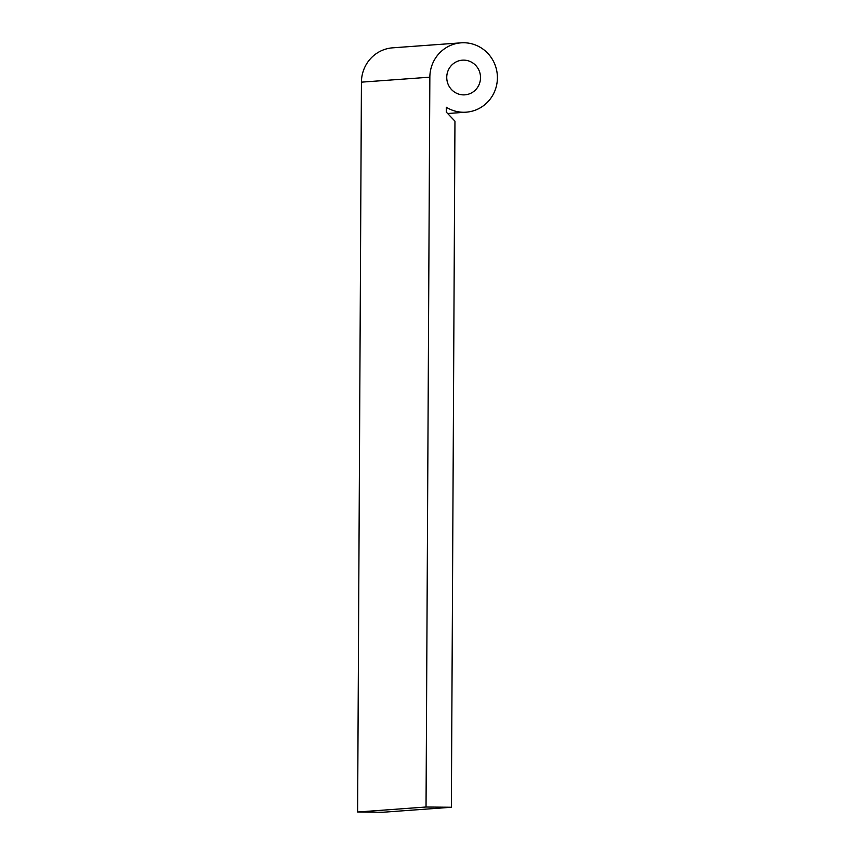 <?xml version="1.0" encoding="UTF-8"?>
<svg xmlns="http://www.w3.org/2000/svg" width="855" height="855" viewBox="0 0 855 855"><rect width="100%" height="100%" fill="white"/><g stroke="black" fill="none" stroke-linecap="round" stroke-linejoin="round"><path stroke-width="1.28" d="M463.72 60.128A17.378 16.886 85.8 0 0 446.759 78.04A17.378 16.886 85.8 0 0 464.896 94.841A17.378 16.886 85.8 0 0 480.51 76.971A17.378 16.886 85.8 0 0 463.72 60.128M463.453 112.262A34.756 33.773 85.8 0 0 466.157 112.176A34.756 33.773 85.8 0 0 497.386 76.437A34.756 33.773 85.8 0 0 463.816 42.75A34.756 33.773 85.8 0 0 461.102 42.836A34.756 33.773 85.8 0 0 429.851 77.174L426.036 807.013L451.365 807.259L454.956 121.154L446.278 112.091L446.31 107.26A34.756 33.773 85.8 0 0 463.453 112.262M461.102 42.836L392.68 47.827A34.756 33.773 85.8 0 0 361.43 82.155L357.614 812.004L382.944 812.25L451.365 807.259M426.036 807.013L357.614 812.004M429.851 77.174L361.43 82.155M466.157 112.176L447.657 113.523"/></g></svg>
